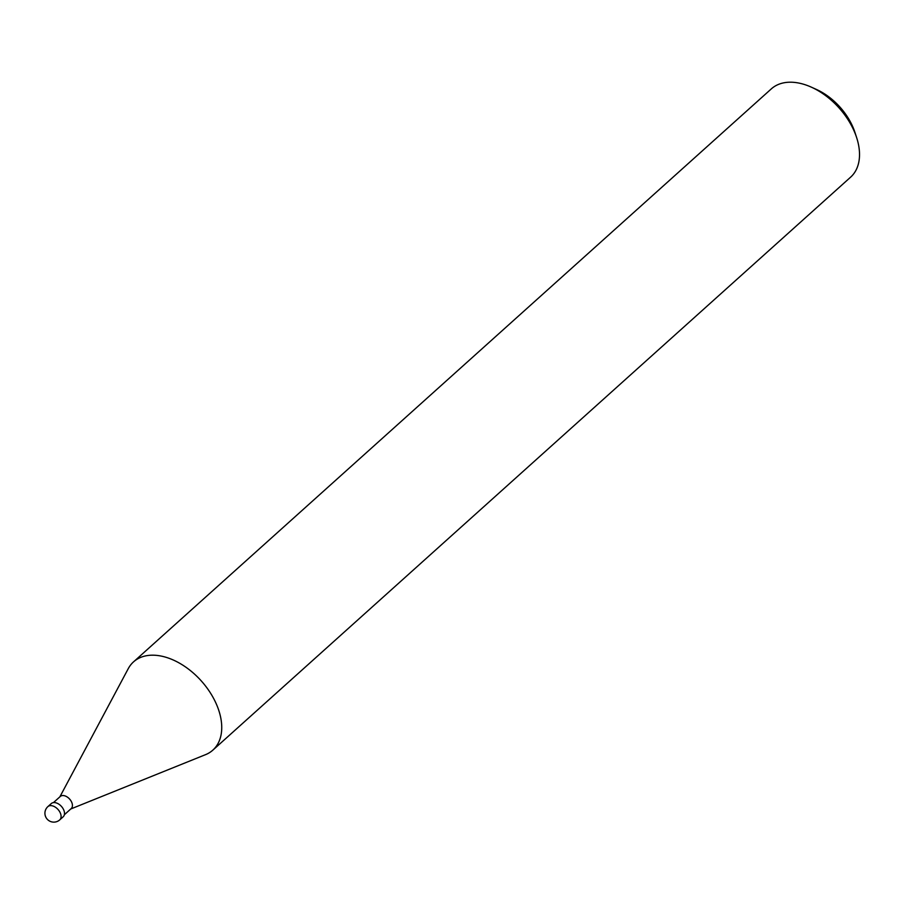 <?xml version="1.0" encoding="UTF-8"?>
<svg xmlns="http://www.w3.org/2000/svg" width="904" height="904" viewBox="0 0 904 904"><rect width="100%" height="100%" fill="white"/><g stroke="black" fill="none" stroke-linecap="round" stroke-linejoin="round"><path stroke-width="1.36" d="M64.365 814.741L71.213 808.583A8.159 5.175 -131.9 0 0 72.196 803.69A8.159 5.175 -131.9 0 0 66.907 796.797A8.159 5.175 -131.9 0 0 60.308 796.447L53.46 802.605M70.772 808.978L205.524 754.659A59.336 37.663 -131.9 0 0 220.011 714.567A59.336 37.663 -131.9 0 0 181.58 664.384A59.336 37.663 -131.9 0 0 133.543 661.864A59.336 37.663 -131.9 0 0 128.131 668.892M205.276 754.772A59.336 37.663 -131.9 0 0 212.847 750.139L850.63 177.15A59.336 37.663 -131.9 0 0 857.794 141.578A59.336 37.663 -131.9 0 0 856.608 137.51A59.336 37.663 -131.9 0 0 811.374 87.168A59.336 37.663 -131.9 0 0 771.327 88.874L133.543 661.864M212.847 750.139A59.336 37.663 -131.9 0 0 220.011 714.567A59.336 37.663 -131.9 0 0 176.11 661.355A59.336 37.663 -131.9 0 0 128.255 668.655L59.867 796.842M856.608 137.51L854.879 132.244A50.432 32.013 -131.9 0 0 816.436 89.451L811.374 87.168M59.766 819.86L63.178 816.798A8.893 5.65 -131.9 0 0 64.252 811.464A8.893 5.65 -131.9 0 0 58.489 803.938A8.893 5.65 -131.9 0 0 51.291 803.554L47.878 806.617A8.904 8.904 0 0 0 45.2 815.453A8.904 8.904 0 0 0 59.766 819.86L59.766 819.86A8.904 5.65 -131.9 0 0 60.839 814.527A8.904 5.65 -131.9 0 0 55.076 807.001A8.904 5.65 -131.9 0 0 47.878 806.617"/></g></svg>
